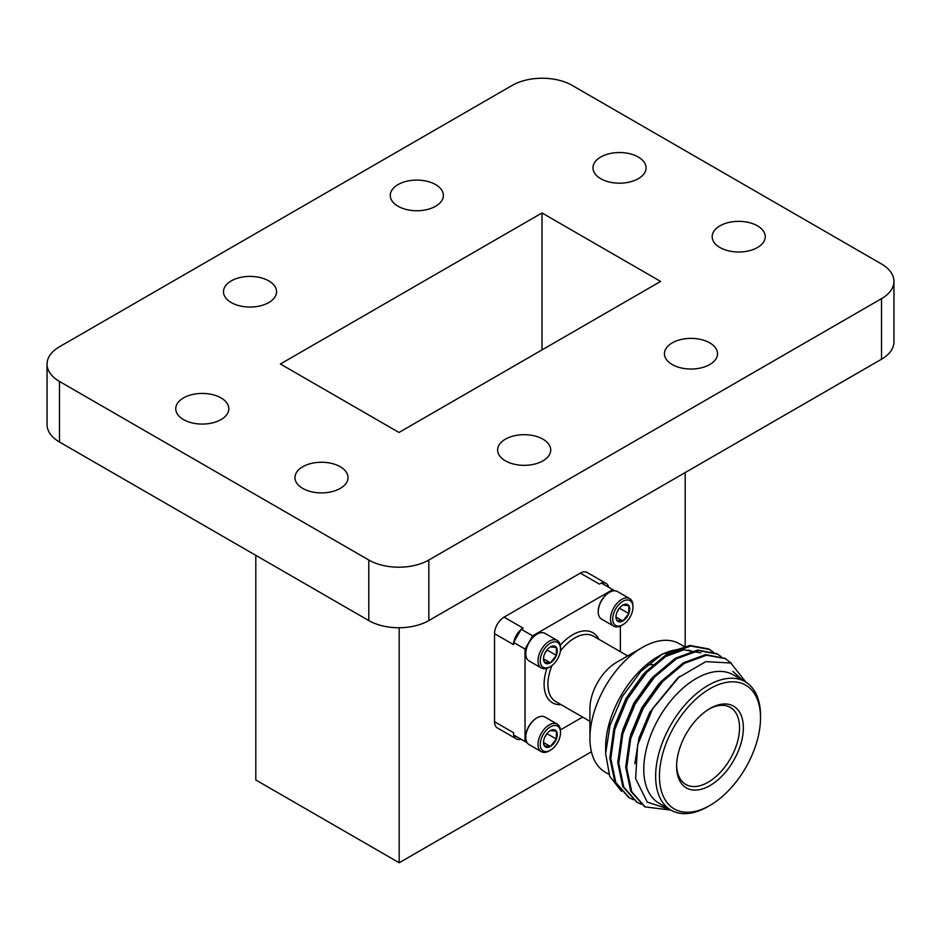 <?xml version="1.0" encoding="UTF-8"?>
<svg xmlns="http://www.w3.org/2000/svg" width="941" height="941" viewBox="0 0 941 941"><rect width="100%" height="100%" fill="white"/><g stroke="black" fill="none" stroke-linecap="round" stroke-linejoin="round"><path stroke-width="1.41" d="M614.791 590.795L601.299 583.008L599.393 584.114L580.326 573.104L504.058 617.143L523.125 628.153L521.22 629.247L513.586 642.456L513.586 644.667L494.519 633.658L494.519 721.723L513.586 732.733L513.586 734.933L527.183 742.778M516.386 738.908A13.48 7.787 120 0 1 513.833 735.074L520.973 739.203A13.48 7.787 120 0 1 516.386 738.908L497.319 727.899A13.48 7.787 -60 0 1 494.519 721.723M520.973 629.682A13.48 7.787 120 0 0 513.833 642.033M608.686 587.278A13.48 7.787 120 0 0 606.133 583.444A13.48 7.787 120 0 0 601.546 583.149M494.519 633.658A13.48 7.787 -60 0 1 504.058 617.143M580.326 573.104A13.48 7.787 -60 0 1 587.066 572.434L606.133 583.444M685.201 646.714L685.201 472.547M591.407 751.777L399.184 862.756L399.184 627.741M399.184 862.756L255.799 779.971L255.799 555.331M59.483 381.446L59.483 441.999L368.778 620.566L368.778 560.013A42.463 24.513 0 0 0 428.837 560.013L881.517 298.662A42.463 24.513 0 0 0 893.95 281.324A42.463 24.513 0 0 0 881.517 263.986L572.222 85.419A42.463 24.513 0 0 0 512.163 85.419L59.483 346.77A42.463 24.513 0 0 0 47.05 364.108A42.463 24.513 0 0 0 59.483 381.446L368.778 560.013M59.483 441.999A42.463 24.513 180 0 1 47.05 424.662L47.05 364.108M893.95 281.324L893.95 341.877A42.463 24.513 180 0 1 881.517 359.215L881.517 298.662M428.837 560.013L428.837 620.566L881.517 359.215M428.837 620.566A42.463 24.513 180 0 1 368.778 620.566M398.996 432.472L660.606 281.43L542.004 212.96L280.394 364.002L398.996 432.472M719.959 247.518A26.536 15.327 0 0 0 748.883 250.835A26.536 15.327 0 0 0 765.268 236.685A26.536 15.327 0 0 0 738.732 221.358A26.536 15.327 0 0 0 712.184 236.685A26.536 15.327 0 0 0 719.959 247.518M600.746 178.696A26.536 15.327 0 0 0 629.67 182.013A26.536 15.327 0 0 0 646.055 167.863A26.536 15.327 0 0 0 619.519 152.536A26.536 15.327 0 0 0 592.971 167.863A26.536 15.327 0 0 0 600.746 178.696M398.055 206.255A26.536 15.327 0 0 0 426.979 209.584A26.536 15.327 0 0 0 443.364 195.422A26.536 15.327 0 0 0 416.828 180.096A26.536 15.327 0 0 0 390.28 195.422A26.536 15.327 0 0 0 398.055 206.255M231.251 302.567A26.536 15.327 0 0 0 260.175 305.884A26.536 15.327 0 0 0 276.56 291.722A26.536 15.327 0 0 0 250.012 276.407A26.536 15.327 0 0 0 223.476 291.722A26.536 15.327 0 0 0 231.251 302.567M183.507 419.58A26.536 15.327 0 0 0 212.431 422.909A26.536 15.327 0 0 0 228.816 408.747A26.536 15.327 0 0 0 202.268 393.432A26.536 15.327 0 0 0 175.732 408.747A26.536 15.327 0 0 0 183.507 419.58M302.72 488.414A26.536 15.327 0 0 0 331.644 491.731A26.536 15.327 0 0 0 348.029 477.581A26.536 15.327 0 0 0 321.481 462.254A26.536 15.327 0 0 0 294.945 477.581A26.536 15.327 0 0 0 302.72 488.414M505.411 460.843A26.536 15.327 0 0 0 534.335 464.172A26.536 15.327 0 0 0 550.72 450.01A26.536 15.327 0 0 0 524.172 434.683A26.536 15.327 0 0 0 497.636 450.01A26.536 15.327 0 0 0 505.411 460.843M672.215 364.543A26.536 15.327 0 0 0 701.139 367.86A26.536 15.327 0 0 0 717.524 353.71A26.536 15.327 0 0 0 690.988 338.384A26.536 15.327 0 0 0 664.44 353.71A26.536 15.327 0 0 0 672.215 364.543M542.004 349.911L542.004 212.96M612.744 589.619L532.653 635.857L525.031 649.067L525.031 741.543M525.031 649.067L513.586 642.456M560.436 729.91L582.62 717.101M620.366 651.713L620.366 626.059M532.653 635.857L521.22 629.247M557.225 724.1L544.992 717.042A15.915 9.187 120 0 0 537.029 717.83A15.915 9.187 120 0 0 525.784 737.321A15.915 9.187 120 0 0 529.077 744.602L541.31 751.659A15.915 9.187 -60 0 1 541.31 733.286A15.915 9.187 -60 0 1 557.225 724.1A15.915 9.187 -60 0 1 560.518 731.392L560.518 732.686A14.315 8.269 120 0 0 550.391 726.84A14.315 8.269 120 0 0 540.263 744.378A14.315 8.269 120 0 0 550.391 750.224A14.315 8.269 120 0 0 560.518 732.686M550.391 750.224L549.262 750.871A15.915 9.187 -60 0 1 541.31 751.659M543.522 741.967L544.427 745.942L550.391 746.472L556.354 739.061L556.354 731.122A9.728 5.622 120 0 0 550.391 730.592A9.728 5.622 120 0 0 544.427 738.003A9.728 5.622 120 0 0 543.51 742.508A9.728 5.622 120 0 0 544.427 745.942A9.728 5.622 120 0 0 550.391 746.472A9.728 5.622 120 0 0 556.354 739.061A9.728 5.622 120 0 0 556.354 731.122L550.391 730.592M544.78 737.179L547.415 733.086M543.58 742.543L550.391 746.472M547.415 733.909L556.354 739.061M525.784 736.979A15.115 8.728 -60 0 1 525.784 736.662A15.115 8.728 -60 0 1 536.476 718.159A15.115 8.728 -60 0 1 536.746 717.995M557.225 640.433L544.992 633.375A15.915 9.187 120 0 0 537.029 634.163A15.915 9.187 120 0 0 525.784 653.642A15.915 9.187 120 0 0 529.077 660.935L541.31 667.992A15.915 9.187 -60 0 1 541.31 649.619A15.915 9.187 -60 0 1 557.225 640.433A15.915 9.187 -60 0 1 560.518 647.714L560.518 649.019A14.315 8.269 120 0 0 550.391 643.173A14.315 8.269 120 0 0 540.263 660.711A14.315 8.269 120 0 0 550.391 666.557A14.315 8.269 120 0 0 560.518 649.019M550.391 666.557L549.262 667.204A15.915 9.187 -60 0 1 541.31 667.992M543.522 658.3L544.427 662.276L550.391 662.805L556.354 655.395L556.354 647.455A9.728 5.622 120 0 0 550.391 646.914A9.728 5.622 120 0 0 544.427 654.336A9.728 5.622 120 0 0 543.51 658.841A9.728 5.622 120 0 0 544.427 662.276A9.728 5.622 120 0 0 550.391 662.805A9.728 5.622 120 0 0 556.354 655.395A9.728 5.622 120 0 0 556.354 647.455L550.391 646.914M544.78 653.513L547.415 649.419M543.58 658.876L550.391 662.805M547.415 650.231L556.354 655.395M525.784 653.313A15.115 8.728 -60 0 1 525.784 652.995A15.115 8.728 -60 0 1 536.476 634.481A15.115 8.728 -60 0 1 536.746 634.328M629.682 598.605L617.449 591.536A15.915 9.187 120 0 0 609.497 592.324A15.915 9.187 120 0 0 598.241 611.815A15.915 9.187 120 0 0 601.534 619.096L613.767 626.165A15.915 9.187 -60 0 1 613.767 607.792A15.915 9.187 -60 0 1 629.682 598.605A15.915 9.187 -60 0 1 632.975 605.886L632.975 607.18A14.315 8.269 120 0 0 622.848 601.334A14.315 8.269 120 0 0 612.72 618.872A14.315 8.269 120 0 0 622.848 624.718A14.315 8.269 120 0 0 632.975 607.18M622.848 624.718L621.719 625.377A15.915 9.187 -60 0 1 613.767 626.165M615.979 616.461L616.896 620.448L622.848 620.978L628.811 613.567L628.811 605.616A9.728 5.622 120 0 0 622.848 605.087A9.728 5.622 120 0 0 616.896 612.497A9.728 5.622 120 0 0 615.967 617.002A9.728 5.622 120 0 0 616.896 620.448A9.728 5.622 120 0 0 622.848 620.978A9.728 5.622 120 0 0 628.811 613.567A9.728 5.622 120 0 0 628.811 605.616L622.848 605.087M617.237 611.685L619.872 607.592M616.037 617.049L622.848 620.978M619.872 608.404L628.811 613.567M598.241 611.485A15.115 8.728 -60 0 1 598.241 611.168A15.115 8.728 -60 0 1 608.933 592.654A15.115 8.728 -60 0 1 609.203 592.501M670.839 810.072L645.138 806.908L631.729 791.757L626.694 767.762L630.741 738.52L643.162 708.455L661.993 682.096L684.295 663.405L706.597 655.195L725.429 658.653L731.416 663.346M641.35 804.308L637.186 802.32L623.789 787.17L618.755 763.175L622.789 733.933L635.21 703.868L654.054 677.508L676.356 658.818L698.657 650.607L717.501 654.077L721.265 656.712M633.399 799.721L629.27 797.745L615.837 782.583L610.803 758.587L614.849 729.346L627.271 699.281L646.102 672.921L668.404 654.23L690.718 646.02L709.561 649.49L713.325 652.125M644.656 806.625L630.741 791.181L625.706 767.186L629.741 737.956L642.162 707.891L661.005 681.519L683.307 662.829L705.609 654.618L724.946 658.382M636.704 802.038L622.789 786.594L617.755 762.598L621.801 733.368L634.222 703.303L653.054 676.932L675.356 658.241L697.657 650.031L716.995 653.795M628.764 797.45L614.849 782.006L609.815 758.011L613.85 728.781L626.271 698.716L645.114 672.345L667.416 653.654L689.718 645.444L708.561 648.914L712.772 651.925M745.154 681.719L733.298 674.862A74.163 42.816 120 0 0 659.135 717.677A74.163 42.816 120 0 0 659.135 803.32L670.992 810.166A74.163 42.816 -60 0 1 659.629 750.742A74.163 42.816 -60 0 1 708.079 685.389A74.163 42.816 -60 0 1 745.154 681.719A74.163 42.816 -60 0 1 760.516 715.666L760.516 717.865A71.469 41.263 120 0 0 709.985 688.694A71.469 41.263 120 0 0 659.453 776.219A71.469 41.263 120 0 0 709.985 805.39A71.469 41.263 120 0 0 760.516 717.865M709.985 805.39L708.079 806.496A74.163 42.816 -60 0 1 670.992 810.166M709.985 708.514A47.191 27.242 -60 0 1 743.355 727.781A47.191 27.242 -60 0 1 709.985 785.57A47.191 27.242 -60 0 1 676.614 766.303A47.191 27.242 -60 0 1 709.985 708.514L709.985 708.514M676.626 765.186A44.498 25.689 120 0 0 685.836 784.476A44.498 25.689 120 0 0 730.322 758.787A44.498 25.689 120 0 0 730.322 707.409A44.498 25.689 120 0 0 709.02 709.091M653.207 664.687A44.498 25.689 120 0 0 647.337 665.075M608.968 774.361L605.275 772.22A74.163 42.816 -60 0 1 589.913 738.273L589.913 708.538A37.758 21.796 -60 0 1 616.614 662.311L642.35 647.443A74.163 42.816 -60 0 1 679.437 643.773L684.601 646.749M589.913 738.273A74.163 42.816 -60 0 1 642.35 647.443M660.006 655.454A74.163 42.816 -60 0 1 677.449 649.619M688.294 650.137A74.163 42.816 -60 0 1 692.882 651.678M605.639 752.682L605.639 747.354A74.163 42.816 -60 0 1 658.088 656.524L662.205 654.136L640.75 671.521L622.389 696.469L610.015 725.264L605.639 753.576L609.709 776.254L621.483 791.322M686.671 646.69L662.205 654.136M742.967 680.449L732.839 671.356L741.614 679.661M669.486 809.295L647.29 802.132L635.622 778.642L637.645 744.849L652.807 708.385L677.708 678.002L705.832 661.629L730.781 663.017L745.966 682.201M634.834 763.798L638.927 738.226L649.784 712.29L679.673 676.32M626.882 760.563L630.752 734.403L641.844 707.703L659.006 683.589L680.778 665.652M618.931 755.976L622.813 729.816L633.893 703.115L651.054 679.002L672.827 661.064M610.991 751.388L614.873 725.229L625.953 698.528L643.115 674.415L663.44 657.324L683.778 649.796L700.939 652.936M631.47 736.003L642.832 708.267L663.264 680.719M623.518 731.416L634.893 703.68L655.324 676.132M615.579 726.828L626.941 699.092L647.373 671.545M560.283 645.208A40.451 23.349 -60 0 1 572.704 634.752A40.451 23.349 -60 0 1 598.841 639.28M561.083 704.668A40.451 23.349 -60 0 1 546.956 668.263M627.671 655.924L593.489 636.187A37.758 21.796 120 0 0 574.61 638.057A37.758 21.796 120 0 0 560.377 651.019M552.038 665.452A37.758 21.796 120 0 0 555.731 701.574L589.913 721.312M525.784 736.662L525.784 737.321M525.784 652.995L525.784 653.642M598.241 611.168L598.241 611.815M725.44 658.653L724.452 658.088M717.501 654.077L716.501 653.501M709.549 649.49L708.561 648.914M645.15 806.908L644.15 806.343M637.198 802.32L636.21 801.756M629.258 797.733L628.259 797.168"/></g></svg>
